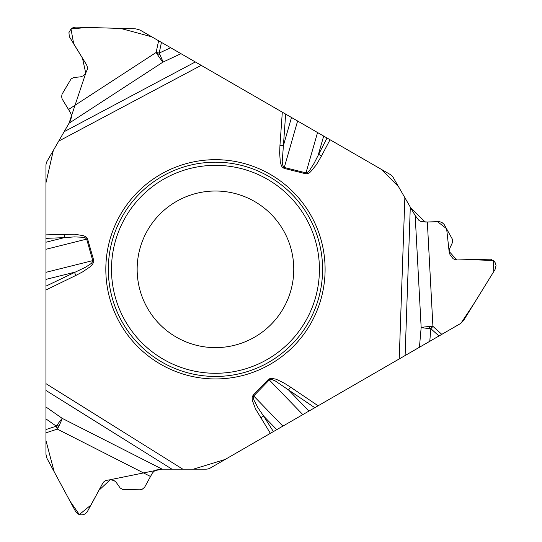 <?xml version="1.0" encoding="UTF-8"?>
<svg xmlns="http://www.w3.org/2000/svg" width="542" height="542" viewBox="0 0 542 542"><rect width="100%" height="100%" fill="white"/><g stroke="black" fill="none" stroke-linecap="round" stroke-linejoin="round"><path stroke-width="0.81" d="M162.18 469.162L155.947 470.029L153.765 471.499L152.275 473.268L150.513 476.479L57.316 429.115A11.389 1.375 -63.1 0 0 62.201 418.356A11.389 0.813 -55 0 0 56.327 426.168L45.955 418.912L45.955 406.988L62.201 418.356L162.18 469.162L182.796 469.162L45.955 383.655L45.955 249.293L87.567 238.88L86.07 236.942L83.678 235.743L74.579 234.205L45.955 234.862L45.955 165.595A8.896 8.896 0 0 1 47.147 161.15L58.719 141.11L201.19 65.352L180.987 53.685L163.02 62.073A11.389 0.813 65 0 0 159.185 53.075A0.996 0.996 0 0 0 157.851 53.407A0.996 0.996 0 0 0 158.135 54.756A0.996 0.996 0 0 0 159.49 54.525M150.513 476.479L144.612 487.272L142.356 489.141L139.999 489.792L122.858 489.555L120.155 487.976L116.076 482.184L114.05 480.578L110.554 479.697L105.758 480.469L103.915 481.77L102.553 483.572L87.025 512.217L85.101 513.945L83.177 514.724L80.941 514.88L78.448 514.195L75.507 511.343L47.019 458.485L45.955 454.264L45.955 429.555L56.327 426.168A0.996 0.996 0 0 0 57.283 427.164A0.996 0.996 0 0 0 58.306 426.242A0.996 0.996 0 0 0 57.425 425.185M45.955 418.912L45.955 429.555M45.955 406.988L45.955 383.655M45.955 249.293L45.955 234.862M58.719 141.11L70.23 121.164L71.395 117.424L71.212 114.796L70.426 112.628L62.134 98.99L61.625 96.591L62.059 94.179L71.029 79.003L73.753 77.452L80.291 76.903L83.204 75.86L85.44 73.719L87.391 69.301L87.357 67.045L86.639 64.904L69.315 36.639L68.942 32.561L71.077 28.861L73.285 27.52L75.833 27.1L135.852 28.861L140.039 30.047L161.441 42.405L159.185 53.075L170.662 47.723L161.441 42.405M170.662 47.723L180.987 53.685M291.488 117.485L283.405 145.669L282.226 161.509L282.639 164.958L283.825 167.254L284.293 167.471L297.612 121.022L201.19 65.352M297.612 121.022L330.051 139.748L321.548 155.9L318.459 154.274L323.676 136.069M415.172 215.533L419.034 220.499L421.398 221.658L427.34 221.983L432.923 326.372A11.389 1.375 176.9 0 0 421.161 327.524A11.389 0.813 -175 0 0 430.863 328.703L429.765 341.318L419.433 347.28L421.161 327.524L415.172 215.533L393.296 177.641A8.896 8.896 0 0 0 390.037 174.382L330.051 139.748M314.78 407.706L288.568 389.983L290.505 387.117L318.113 405.782L282.87 426.127L253.046 395.294L252.111 397.557L252.274 400.233L255.492 408.878L270.377 433.343L210.391 467.976A8.896 8.896 0 0 1 205.94 469.162L182.796 469.162M427.34 221.983L439.637 221.698L441.96 222.457L444.122 224.435L452.495 239.395L452.475 242.525L449.501 248.954L449.122 251.508L450.104 254.977L453.173 258.744L455.219 259.693L457.462 259.97L490.551 259.178L494.128 261.176L495.381 263.033L496.032 265.533L495.036 269.51L463.505 320.607L460.382 323.642L438.986 335.993L430.863 328.703A0.996 0.996 0 0 0 431.249 327.382A0.996 0.996 0 0 0 429.935 326.955A0.996 0.996 0 0 0 429.46 328.242M429.765 341.318L438.986 335.993M419.433 347.28L270.377 433.343M318.113 405.782L460.944 323.283L474.426 302.903L493.769 271.576L493.376 260.485L469.115 259.625L456.845 259.957L449.122 251.447L446.628 228.731L437.529 221.685L425.226 222.044L410.741 207.857L398.512 186.678L381.277 169.321L317.693 132.614M160.642 364.265A109.64 109.64 0 0 1 160.642 174.368A109.64 109.64 0 0 1 325.098 269.32A109.64 109.64 0 0 1 160.642 364.265M45.955 286.135L85.724 267.131L91.49 263.324L92.892 261.142L86.679 239.137L85.372 237.911L83.136 237.267L74.41 236.895L64.329 237.64L45.955 242.22M45.955 279.387L74.403 272.294L75.921 275.411L82.641 271.874L89.986 266.901L92.635 264.164L93.841 261.319L93.732 260.377L45.955 272.321M64.193 234.151L64.329 237.64L45.955 238.358M327.022 138L314.062 163.379L309.38 170.744L307.7 172.356L305.986 172.878L305.763 173.779L284.069 168.372L284.293 167.471L305.986 172.878L317.558 132.533L151.746 36.802L120.561 28.408L87.242 27.432L70.988 28.95L73.698 43.882L82.452 58.069L85.751 73.217L69.01 123.285L53.319 150.459L45.955 182.844L45.955 440.565L54.186 471.791L69.999 501.133L79.342 514.561L91.022 504.975L98.929 490.3L110.297 479.697L162.058 469.162L193.399 469.162L225.154 459.447L282.531 426.317M69.024 123.251L163.02 62.073A11.389 1.375 56.9 0 1 156.137 52.466A11.389 0.942 -168.1 0 1 159.185 53.075M284.069 168.372L282.084 166.882L281.332 165.527L280.289 161.862L279.652 153.02L279.957 145.425L283.405 145.669L285.648 114.111M176.306 337.131A78.299 78.299 0 0 1 176.306 201.509A78.299 78.299 0 0 1 293.764 269.32A78.299 78.299 0 0 1 176.306 337.131A78.299 78.299 0 0 1 176.306 201.509A78.299 78.299 0 0 1 293.764 269.32A78.299 78.299 0 0 1 176.306 337.131M308.933 411.08L288.568 389.983L275.438 381.046L272.247 379.678L269.665 379.556L253.717 395.938L253.304 397.679L253.866 399.942L257.904 407.679L263.595 416.039L276.745 429.664M253.046 395.294L268.581 379.21L302.815 414.61M260.641 417.902L263.595 416.039L273.398 431.595M45.955 432.828L57.316 429.115A11.389 0.942 71.9 0 1 56.327 426.168M441.818 334.36L432.923 326.372A11.389 0.942 -48.1 0 1 430.863 328.703M282.314 112.187L279.957 145.425M93.732 260.377L87.567 238.88M45.955 289.984L75.921 275.411M268.581 379.21L270.858 378.235L276.102 379.19L284.083 383.058L290.505 387.117M399.23 358.946L404.86 197.681M321.548 155.9L316.304 164.87L310.424 171.977L308.195 173.454L305.763 173.779M68.522 109.491L156.137 52.466L158.61 40.765M64.152 131.699L195.31 61.957M161.895 362.097A107.126 107.126 0 0 1 161.895 176.543A107.126 107.126 0 0 1 322.592 269.32A107.126 107.126 0 0 1 161.895 362.097M163.474 359.353A103.962 103.962 0 0 1 163.474 179.28A103.962 103.962 0 0 1 319.428 269.32A103.962 103.962 0 0 1 163.474 359.353M171.929 469.162L45.955 390.443M410.294 207.091L405.111 355.552"/></g></svg>
